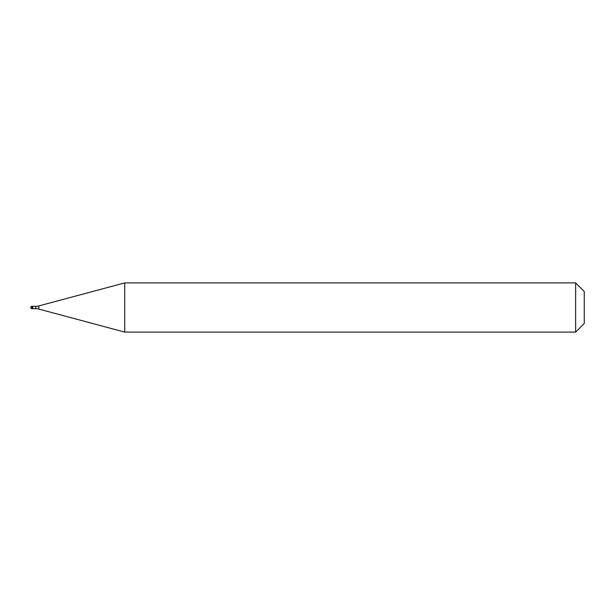 <?xml version="1.0" encoding="UTF-8"?>
<svg xmlns="http://www.w3.org/2000/svg" width="615" height="615" viewBox="0 0 615 615"><rect width="100%" height="100%" fill="white"/><g stroke="black" fill="none" stroke-linecap="round" stroke-linejoin="round"><path stroke-width="0.92" d="M30.75 307.5A1.23 1.23 0 0 1 31.98 306.27A1.23 1.23 0 0 0 30.75 307.5A1.23 1.23 0 0 0 31.98 308.73L32.718 308.73L32.718 306.27L31.98 306.27L32.718 306.27M32.718 308.668L35.67 308.668A12.3 12.3 0 0 1 38.853 309.091L124.737 332.1L575.64 332.1L584.25 323.49L584.25 291.51L575.64 282.9L575.64 332.1M32.718 306.332L35.67 306.332A12.3 12.3 0 0 0 38.853 305.909L124.737 282.9L124.737 332.1M124.737 282.9L575.64 282.9M31.98 306.27L31.98 308.73M35.67 306.332L35.67 308.668M38.853 305.909L38.853 309.091"/></g></svg>
